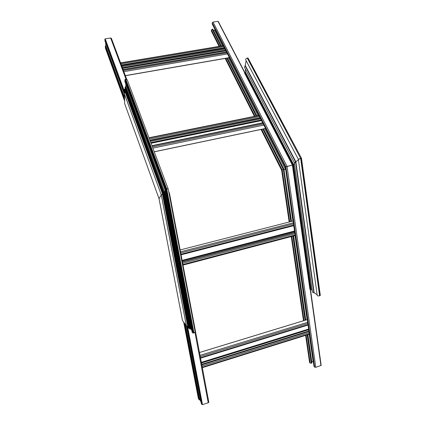 <?xml version="1.0" encoding="UTF-8"?>
<svg xmlns="http://www.w3.org/2000/svg" width="426" height="426" viewBox="0 0 426 426"><rect width="100%" height="100%" fill="white"/><g stroke="black" fill="none" stroke-linecap="round" stroke-linejoin="round"><path stroke-width="0.64" d="M198.399 398.598L198.809 398.912L184.17 322.786M198.937 399.545L184.192 322.812L198.926 399.513L199.783 399.748L200.912 401.617M186.386 325.773L201.253 403.39L201.711 403.731M201.833 404.338L202.499 404.657L208.234 402.767L208.831 402.219L169.516 193.484L169.042 193.463L169.521 193.516M218.277 21.55L217.963 21.305L213.032 22.072L212.255 22.786L212.249 24.037L285.377 167.253M285.409 167.311L285.91 166.806L285.377 167.29L314.015 366.509L314.676 367.201L315.794 367.303L287.039 166.358L292.369 165.139L285.91 166.806L287.039 166.358L213.032 22.072M215.183 29.783L213.469 30.47M292.912 221.046L285.665 169.314L284.051 169.692L285.479 169.362L264.748 128.679M291.389 221.435L283.993 169.287L283.258 169.431L283.854 169.292L263.375 128.966M212.819 29.186L221.366 46.013L212.819 29.186L212.164 29.234L211.397 29.932L211.392 31.151L219.086 46.397M281.671 170.352L283.258 169.431L281.714 170.357M315.794 367.303L321.172 365.401L310.421 289.366M305.623 335.363L309.558 362.441L310.192 363.112L311.289 363.208L311.949 362.931L307.854 334.666M291.501 221.408L283.993 169.287L263.492 128.94L283.961 169.276M311.8 361.903L313.286 361.434M111.436 38.462L110.632 37.989L105.201 38.835L104.849 39.511L124.525 93.31L104.849 39.511M105.147 40.332L104.95 40.992L124.424 94.306L104.94 40.955M105.637 42.877L105.829 46.019L105.265 46.29L105.286 46.711L124.589 99.881L105.286 46.711M105.579 47.51L105.408 48.117L124.626 101.127L105.366 47.994M159.026 198.654L124.706 103.731L159.026 198.676L161.289 194.916L159.026 198.649L182.504 320.528L186.343 325.73L187.813 326.843M124.706 103.731L124.419 93.885L161.289 194.916L162.407 193.873L161.321 194.879L201.258 403.411M162.295 193.255L124.28 89.694L162.365 193.138L188.042 328.036L189.639 328.382M124.28 89.694L124.477 89.199L162.631 193.026L162.365 193.138L162.86 192.973L188.441 328.217M124.477 89.199L125.095 88.784L163.398 192.749L162.86 192.973L163.477 192.616L189.208 328.19M125.095 88.784L125.292 88.257L163.744 192.504L163.477 192.616L163.765 192.499L189.618 328.387M189.74 328.877L163.717 192.238L125.058 87.436L163.818 192.057L189.746 328.915L190.859 328.989L191.737 330.161M125.058 87.436L125.164 86.893L163.818 192.057L164.628 191.838L163.978 191.988L190.087 329.154M125.164 86.893L125.878 86.675L164.628 191.838L165.315 190.917L164.787 191.775L190.859 328.989M192.105 332.088L165.128 189.921L124.887 81.547L165.235 189.74L192.105 332.088L192.589 332.339M124.887 81.547L125.084 80.913L165.506 189.629L165.235 189.74L165.533 189.618L192.563 332.349M165.48 189.336L124.845 80.072L165.56 189.208L192.696 332.887L193.963 332.93L195.145 331.913M124.845 80.072L125.249 79.369L125.803 79.268L166.72 188.835L168.163 188.787L165.56 189.208L166.108 188.974L193.393 333.1M298.621 159.526L298.45 159.5C298.445 159.17 299.185 158.802 300.66 158.392L301.475 158.275M248.065 58.202L247.25 58.048C245.898 58.538 245.429 59.219 245.845 60.093L298.386 159.377M317.136 294.792L314.164 292.816L295.878 161.816L298.424 159.777L295.569 161.971L295.878 161.816L245.243 65.386L244.476 67.303L294.329 162.636M246.137 60.646L245.243 65.386M295.096 162.711L294.387 162.748L295.569 161.971L294.323 162.7L312.492 292.279L313.84 292.758L295.569 161.971L245.041 65.657M312.253 290.564L311.161 289.361L293.615 164.548L294.446 163.584L293.024 164.787L293.615 164.548L245.419 72.042L244.588 73.064M245.387 69.033L245.419 72.042M311.161 289.361L310.373 289.382L293.024 164.787L292.54 164.947L292.827 164.835L218.224 21.375M310.373 289.382L309.894 289.243L292.54 164.947L244.529 72.958M124.419 93.885L124.887 91.345M125.878 86.675L125.803 84.018M193.963 332.93L166.72 188.835L166.108 188.974L125.249 79.369M125.803 79.268L127.209 79.673L127.379 80.12M319.575 295.782L300.66 158.392L298.381 159.446L317.221 295.431C317.482 295.937 318.265 296.054 319.575 295.782L320.32 295.452L301.475 158.264L247.746 57.963M247.25 58.048L300.66 158.392L301.203 158.27L320.086 295.628M314.164 292.816L313.84 292.758M309.894 289.243L292.38 165.112L244.556 73.043M183.702 322.147L198.415 398.683M183.814 322.301L198.537 398.88M184.351 323.03L199.102 399.828M184.565 323.323L199.261 399.844M185.102 324.053L199.624 399.726M185.321 324.34L199.783 399.748M186.529 325.885L201.429 403.699M201.833 404.349L186.865 326.135L201.695 403.731M186.87 326.135L201.839 404.38M186.971 326.215L201.967 404.588M187.6 326.683L202.499 404.657M194.964 332.413L208.234 402.767M244.62 72.596L217.963 21.305M314.676 367.201L285.91 166.806L212.255 22.786M314.106 366.685L285.431 167.194L212.143 23.686M258.097 115.627L228.645 57.829M222.526 45.822L214.613 30.283M227.473 58.037L256.857 115.877L227.457 58.037M256.745 115.904L227.314 57.957M221.259 46.035L212.686 29.149M290.804 221.584L283.258 169.431L262.799 129.083M256.175 116.016L226.776 58.048M220.727 46.12L212.164 29.234M289.701 221.866L282.156 169.862L261.655 129.328M255.041 116.245L225.753 58.33M219.672 46.296L211.397 29.932M289.217 221.994L281.698 170.235L261.095 129.445M254.487 116.362L225.232 58.421M219.15 46.386L211.291 30.816M310.208 289.403L320.948 365.604M291.331 236.558L303.557 320.709M305.682 335.342L309.643 362.606M291.815 236.43L304.02 320.57M306.145 335.198L310.192 363.112M292.912 236.142L305.08 320.272M307.194 334.873L311.289 363.208M293.487 235.988L305.639 320.102M307.748 334.698L311.837 363.027M293.599 235.961L305.74 320.043M295.005 235.589L307.093 319.628M309.196 334.245L313.11 361.477M124.557 93.124L104.828 39.203M124.738 92.144L105.201 38.835M124.504 93.416L105.094 40.342M124.419 93.906L104.913 40.523M124.514 97.352L105.829 46.019M124.53 97.826L105.717 46.125M124.562 98.992L105.371 46.178M124.578 99.471L105.265 46.29M124.594 100.041L105.531 47.515M124.621 100.834L105.35 47.696M126.048 79.241L110.632 37.989M308.909 330.97L201.695 364.331M307.274 319.601L199.475 352.531M307.663 322.306L200.002 355.337M307.892 323.446L200.231 356.541M308.057 324.596L200.454 357.733M308.632 329.064L201.322 362.35M308.658 329.234L201.354 362.531M308.674 329.362L201.381 362.664M308.701 329.538L201.418 362.845M308.712 329.618L201.434 362.925M308.728 329.719L201.45 363.032M201.732 364.523L308.935 331.156L201.732 364.539M308.978 331.471L201.796 364.853M309.212 332.615L202.02 366.056M309.372 333.755L202.243 367.244M225.61 50.193L122.379 67.681M229.39 57.601L125.345 75.61M223.469 45.864L120.643 63.059M223.863 46.636L120.957 63.884M224.332 47.696L121.373 65.002M121.538 65.434L224.539 48.095L121.532 65.428M224.699 48.41L121.66 65.769M225.104 49.203L121.98 66.616M225.647 50.273L122.411 67.766M225.679 50.327L122.432 67.825M225.753 50.486L122.491 67.99M225.844 50.657L122.56 68.171M225.924 50.811L122.624 68.341M226.643 52.078L123.135 69.71M227.042 52.861L123.449 70.546M227.516 53.926L123.875 71.674M261.234 119.962L150.804 142.603M265.558 128.439L154.233 151.752M259.136 115.702L149.084 138.019M259.599 116.612L149.457 139.004M260.089 117.725L149.899 140.186M260.275 118.093L150.048 140.58M260.675 118.87L150.362 141.421M261.276 120.052L150.841 142.694M261.308 120.116L150.868 142.769M261.394 120.281L150.932 142.944M261.473 120.436L150.996 143.109M261.559 120.601L151.06 143.285M262.89 123.05L152.061 145.953M263.364 123.977L152.433 146.954M263.854 125.095L152.881 148.141M293.099 220.998L180.15 249.95M293.354 222.782L180.502 251.809L293.354 222.787M293.578 223.852L180.715 252.943M293.754 225.093L180.959 254.237M293.77 225.673L181.071 254.823M294.536 231.004L182.115 260.377M294.558 231.164L182.147 260.547L294.558 231.164M294.574 231.254L182.163 260.637L294.574 231.254M294.595 231.414L182.195 260.808M294.606 231.504L182.211 260.898M294.622 231.6L182.232 261M294.744 232.468L182.403 261.905M294.776 232.671L182.445 262.118L294.776 232.676M295 233.746L182.658 263.257M295.175 234.982L182.898 264.541M295.186 235.541L183.004 265.105M124.413 93.981L161.289 194.916L186.343 325.73M124.275 89.391L162.365 193.138L188.164 328.196M124.685 89.162L162.86 192.973L188.654 328.153M125.084 88.448L163.477 192.616L189.341 328.371M125.042 87.005L163.818 192.057L189.916 329.144M125.755 86.787L164.628 191.838L190.694 328.978M124.877 81.11L165.235 189.74L192.28 332.328M124.834 79.758L165.56 189.208L192.824 333.063M310.565 289.323L293.024 164.787L244.987 72.452M310.085 289.371L292.54 164.947L244.588 72.665M183.691 322.136L198.399 398.624M169.516 193.484L208.831 402.219M281.645 170.293L261.026 129.456M254.418 116.373L225.168 58.437M310.458 289.355L321.172 365.401M281.639 170.325L289.153 222.01M291.267 236.574L303.493 320.73M283.993 169.287L291.517 221.403M293.615 235.956L305.756 320.038M307.87 334.66L311.949 362.931M169.489 193.463L168.595 191.082M126.746 79.343L111.351 38.233M307.268 319.575L199.469 352.504M308.057 325.038L200.534 358.175M309.372 334.192L202.323 367.67M229.438 57.696L125.388 75.711M223.309 45.688L120.574 62.856M224.561 48.143L121.554 65.487M226.478 51.897L123.061 69.502M265.59 128.503L154.26 151.821M258.933 115.457L148.983 137.742M260.291 118.124L150.059 140.617M262.682 122.8L151.949 145.66M159.026 198.676L182.488 320.48M162.295 193.271L188.031 328.009M165.48 189.346L192.69 332.86M168.163 188.787L195.172 332.035M301.459 158.248L248.012 58.021M127.209 79.673L168.105 188.739M320.32 295.452L301.475 158.264"/></g></svg>
